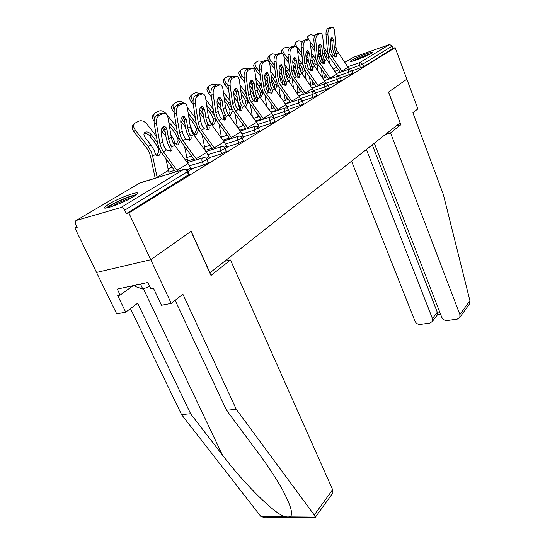 <?xml version="1.0" encoding="UTF-8"?>
<svg xmlns="http://www.w3.org/2000/svg" width="545" height="545" viewBox="0 0 545 545"><rect width="100%" height="100%" fill="white"/><g stroke="black" fill="none" stroke-linecap="round" stroke-linejoin="round"><path stroke-width="0.82" d="M351.484 60.318L350.224 61.265C348.602 63.097 366.621 56.401 371.472 53.349L372.63 52.463C374.054 50.705 356.437 57.259 351.484 60.318M109.061 203.966L104.729 207.148C101.227 210.99 123.238 203.067 133.314 196.82L137.326 193.809C140.46 190.116 119.239 197.774 109.061 203.966M374.292 143.233L441.729 317.21C442.887 319.554 444.713 320.664 447.213 320.555L457.35 319.097L459.891 317.265L459.878 314.547L469.926 300.711L443.31 194.367L412.885 112.795L417.865 108.871L406.843 79.175L388.503 92.105L400.125 122.857L209.968 272.834L191.145 231.25L150.767 259.72L96.533 272.452L74.924 228.096L77.172 227.463L75.571 224.165L75.537 220.95L76.32 220.425L120.752 207.618L183.542 169.522L140.406 182.691L76.32 220.425M76.906 226.911L74.924 228.096M189.251 174.366L126.358 213.626L128.831 212.931L150.767 259.72L96.533 272.452L116.719 313.9L125.732 312.162L137.653 303.19L190.614 413.737L222.394 454.973C244.044 483.579 273.495 512.722 283.836 516.265C287.011 517.212 289.306 517.191 290.73 516.204C293.183 513.131 290.097 503.703 281.465 487.918C275.082 476.746 267.329 465.055 258.214 452.841L226.516 410.283L175.136 300.302M188.693 175.013L187.262 171.804L124.737 210.166L126.358 213.626M124.737 210.166C123.661 208.238 122.332 207.386 120.752 207.618M395.99 126.12L400.895 124.696L388.571 92.057L406.843 79.175L395.145 47.66L128.831 212.931M353.194 57.395L389.566 44.52L392.325 46.012L393.19 48.335L395.145 47.66M187.971 171.498L191.2 169.366M352.826 73.221L340.346 77.935M393.19 48.335L363.638 66.64L351.934 70.918M329.234 87.82L325.651 89.564L315.535 92.936M303.367 103.816L299.573 105.696L288.353 109.368M274.884 121.426L270.845 123.456L259.175 127.196M258.425 128.266L259.338 127.591M243.37 140.91L239.044 143.124L226.89 146.925M225.126 148.703L227.081 147.368M208.306 162.587L203.653 165.006L190.975 168.855M207.073 159.78L209.634 158.07M226.318 151.456L221.835 153.765L209.423 157.594M242.218 138.212L243.629 137.224M259.536 130.916L255.353 133.035L243.452 136.809M273.808 118.83L274.278 118.428M289.477 112.406L285.56 114.355L274.121 118.061M316.604 95.627L312.919 97.439L302.223 100.975M341.293 80.353L337.811 82.043L328.24 85.258M162.655 142.007L161.156 133.191C160.843 130.207 161.572 128.089 163.323 126.849L164.522 126.61C165.823 126.876 166.668 128.014 167.07 130.017L168.534 138.777L169.897 143.253L171.77 146.993C172.363 148.846 172.07 150.168 170.892 150.951L166.395 150.025L164.045 146.516L162.655 142.007L159.876 143.533L161.272 148.063L163.405 151.714L177.718 171.273M175.647 171.907L161.824 153.07L159.283 148.717L157.607 143.321L154.18 123.449C153.765 119.512 154.719 116.746 157.049 115.145L159.324 115.322L164.617 113.115C166.341 113.476 167.465 114.988 167.996 117.652L171.246 137.286L172.602 141.748L174.693 145.345L188.059 163.602L191.254 169.488M170.272 151.197L170.19 148.342L167.921 143.907L166.286 138.573L164.815 129.826L163.296 126.862M163.098 113.401L160.83 113.231L157.049 115.145M160.83 113.231L164.379 113.094M159.324 115.322C157.001 116.923 156.047 119.696 156.456 123.64L159.876 143.533M156.381 136.196L146.952 124.151C144.35 121.222 141.741 120.193 139.118 121.045L135.255 122.986C133.082 124.512 133.089 126.896 135.283 130.132L133.838 131.618L146.646 147.954L149.139 152.062L150.427 155.945L155.182 178.154M157.178 177.541L152.627 156.061L151.094 151.421L148.111 146.503L135.283 130.132M160.993 151.864L158.936 155.659L157.709 155.938L155.638 154.371L153.881 149.875L150.911 144.977L145.202 137.694C143.533 135.221 143.512 133.396 145.147 132.203L145.215 132.169C147.211 131.515 149.194 132.306 151.176 134.526L149.718 135.984L155.366 143.199L158.609 149.289L159.569 149.337M156.701 155.57L158.854 151.231L158.609 149.289M157.491 142.64L151.176 134.526M169.304 173.841L165.789 158.466M149.718 135.984C147.906 133.906 146.012 133.082 144.057 133.518M133.838 131.618C131.652 128.382 131.645 126.004 133.825 124.478L133.92 124.376M107.849 207.713C109.238 206.296 112.502 204.341 117.645 201.834C125.888 197.992 131.774 195.9 135.296 195.546M132.142 197.501C128.307 198.564 123.735 200.356 118.428 202.869L111.473 206.671M136.502 194.64C132.026 195.43 125.541 197.815 117.039 201.8C111.889 204.293 108.326 206.364 106.336 208.006M135.051 285.239L135.725 286.656L142.824 289.034L149.684 286.37M140.467 284.068L142.824 289.034M370.702 53.791C364.442 55.692 358.399 58.131 352.581 61.115M353.576 60.829L369.782 54.282M190.614 413.737L181.546 414.609L260.844 516.456L265.142 517.743L315.357 517.369L314.267 515.025L236.298 409.343L226.516 410.283M181.546 414.609L130.446 308.613M236.298 409.343L182.875 294.198L171.239 303.374L150.767 259.72L191.016 231.346L210.997 275.47L230.481 259.999L332.654 489.71L332.913 492.946L332.109 494.063M230.481 259.999L224.608 261.287M171.239 303.374L161.477 305.261L153.377 288.094L150.761 288.639L147.845 282.48L117.27 289.068L120.159 295.049L133.157 285.641M120.159 295.049L117.7 295.567L125.732 312.162M469.926 300.711L469.524 303.94L468.393 305.507M351.559 161.163L414.956 321.134C416.107 323.437 417.892 324.534 420.297 324.432L430.06 323.028L432.43 321.359L432.43 318.573L437.294 312.251L437.41 314.86L440.632 314.383M366.376 149.473L432.43 318.573M385.567 134.336L390.547 132.912L459.878 314.547M400.895 124.696L390.547 132.912M372.269 144.827L437.294 312.251L439.665 311.897M182.2 131.263L180.824 122.645C180.545 119.736 181.233 117.686 182.895 116.507L183.992 116.289L186.41 119.648L187.759 128.211L189.054 132.585L190.866 136.223C191.459 138.014 191.193 139.288 190.076 140.038L185.784 139.091L183.515 135.671L182.2 131.263L179.571 132.708L180.899 137.129L182.957 140.685L196.806 159.678M194.756 160.312L181.383 142.02L178.93 137.783L177.343 132.517L174.196 113.108C173.821 109.266 174.734 106.582 176.934 105.062L179.169 105.219L184.128 103.141C185.777 103.489 186.846 104.981 187.337 107.617L190.328 126.801L191.615 131.161L193.632 134.663L206.596 152.436L209.682 158.179M189.422 140.283L189.299 137.558L187.099 133.239L185.545 128.027L184.196 119.478L182.773 116.569M182.739 103.4L180.504 103.243L176.934 105.062M180.504 103.243L183.876 103.121M179.169 105.219C176.975 106.738 176.062 109.422 176.437 113.271L179.571 132.708M200.689 121.106L199.422 112.679C199.17 109.838 199.831 107.849 201.405 106.725L202.413 106.52L204.716 109.845L205.949 118.211L207.182 122.482L208.939 126.031C209.525 127.768 209.287 128.995 208.231 129.703L204.13 128.743L201.936 125.405L200.689 121.106L198.203 122.468L199.456 126.787L201.446 130.255L214.859 148.717M212.836 149.35L199.886 131.577L197.515 127.441L196.009 122.298L193.114 103.325C192.773 99.572 193.645 96.969 195.73 95.525L197.937 95.661L202.583 93.706C204.157 94.047 205.172 95.518 205.635 98.12L208.381 116.875L209.607 121.133L211.555 124.553L224.152 141.87L227.129 147.477M207.543 129.948L207.379 127.346L205.247 123.136L203.776 118.047L202.536 109.688L201.207 106.834M201.309 93.944L199.109 93.808L195.73 95.525M199.109 93.808L202.324 93.686M197.937 95.661C195.853 97.112 194.981 99.721 195.321 103.475L198.203 122.468M218.204 111.473L217.039 103.237C216.815 100.464 217.448 98.536 218.933 97.453L219.867 97.269L222.06 100.552L223.191 108.734L224.37 112.91L226.066 116.371L225.439 119.914L221.508 118.939L219.397 115.683L218.204 111.473L215.847 112.774L217.039 116.991L218.967 120.377L231.972 138.328M229.97 138.968L217.421 121.678L215.125 117.645L213.688 112.617L211.024 94.067C210.717 90.402 211.555 87.874 213.531 86.492L215.697 86.614L220.071 84.768C221.57 85.102 222.537 86.553 222.973 89.128L225.501 107.467L226.666 111.63L228.553 114.968L240.788 131.856L243.669 137.32M224.724 120.152L224.526 117.666L222.455 113.564L221.052 108.584L219.908 100.409L218.674 97.616M218.899 84.986L216.733 84.863L213.531 86.492M216.733 84.863L219.805 84.754M215.697 86.614C213.729 88.004 212.891 90.531 213.197 94.196L215.847 112.774M234.82 102.344L233.751 94.285C233.546 91.567 234.152 89.693 235.569 88.665L236.421 88.494L238.512 91.73L239.562 99.742L240.679 103.823L242.327 107.202L241.769 110.621L238.002 109.64L235.951 106.452L234.82 102.344L232.579 103.577L233.723 107.699L235.583 111.003L248.207 128.484M246.231 129.117L234.05 112.284L231.823 108.346L230.46 103.434L228.008 85.286C227.735 81.702 228.532 79.25 230.412 77.928L232.545 78.037L236.659 76.286C238.097 76.62 239.017 78.051 239.425 80.585L241.748 98.536L242.859 102.61L244.691 105.866L256.593 122.339L259.379 127.687M241.026 110.853L240.795 108.475L238.792 104.477L237.457 99.606L236.401 91.608L235.256 88.869M235.576 76.491L233.451 76.382L230.412 77.928M233.451 76.382L236.394 76.273M232.545 78.037C230.671 79.366 229.874 81.818 230.147 85.401L232.579 103.577M250.605 93.665L249.617 85.776C249.433 83.126 250.019 81.3 251.368 80.313L252.158 80.156L254.147 83.351L255.115 91.192L256.177 95.191L257.785 98.482L257.288 101.792L253.663 100.805L251.688 97.691L250.605 93.665L248.479 94.837L249.562 98.87L251.374 102.099L263.63 119.13M261.682 119.764L249.848 103.366L247.689 99.517L246.395 94.714L244.133 76.947C243.888 73.446 244.651 71.061 246.435 69.794L248.534 69.896L252.424 68.234C253.793 68.561 254.672 69.971 255.053 72.478L257.192 90.048L258.255 94.033L260.026 97.214L271.608 113.299L274.312 118.517M256.518 102.01L256.266 99.742L254.311 95.838L253.037 91.07L252.069 83.242L251.007 80.565M251.422 68.425L249.331 68.329L246.435 69.794M249.331 68.329L252.158 68.227M248.534 69.896C246.756 71.163 245.986 73.548 246.231 77.056L248.479 94.837M180.354 140.487L178.249 144.725L177.125 144.984L175.143 143.417L173.467 139.03L170.783 134.499M176.137 144.602L178.092 140.46L177.861 138.573L179.325 138.628M169.332 125.697L174.741 132.626L177.861 138.573M177.418 132.925L170.708 124.171L169.304 125.554M187.936 162.43L184.448 146.21M176.41 126.753L166.538 114.109C164.011 111.255 161.511 110.233 159.024 111.037L155.373 112.87C153.663 113.939 153.404 115.765 154.589 118.36M165.217 132.203L162.035 128.13M168.786 122.441L170.708 124.171M161.191 130.357L165.925 136.407M154.044 121.215C151.926 118.081 151.892 115.785 153.942 114.341L154.153 114.116M198.394 129.22L198.434 130.337L196.534 134.377L195.498 134.615L193.598 133.055L190.089 125.289M194.538 134.22L196.316 130.262L196.098 128.416L198.005 128.484M188.822 117.155L193.08 122.618L196.098 128.416M196.329 123.919L189.197 114.361L188.495 115.049M205.247 150.59L202.168 134.704M195.314 117.734L187.31 107.46M183.638 103.107C181.485 101.411 179.564 100.893 177.868 101.554L174.414 103.298C172.588 104.531 172.54 106.582 174.257 109.456M184.741 122.938L181.281 118.497M188.229 113.34L189.197 114.361M174.107 110.478L173.187 111.398L174.127 112.604M180.736 121.072L185.395 127.046M173.187 111.398C171.11 108.346 171.041 106.125 172.983 104.742L173.296 104.422M189.442 137.994L189.592 138.777M211.971 124.376L213.592 120.588L213.388 118.79L215.5 118.851L215.684 120.649L213.872 124.567L212.918 124.785L211.092 123.231L208.347 116.623M207.223 108.939L210.479 113.128L213.388 118.79M214.573 116.228L211.923 111.745L206.664 105.13M221.597 138.369L219.015 123.879M215.5 118.851L215.125 117.659M213.19 109.116L205.867 99.701M200.567 93.577L195.737 92.568L192.453 94.224C190.621 95.539 190.723 97.684 192.746 100.668L191.315 102.085L193.318 104.654M203.19 114.082L199.593 109.47M193.025 101.023L192.746 100.668M202.263 108.537L201.091 106.922M199.395 112.461L203.803 118.197M191.315 102.085C189.292 99.108 189.197 96.962 191.036 95.641L191.438 95.239M206.657 125.847L207.42 129.962M223.171 115.063L224.07 120.152M227.374 113.088L225.698 108.598M228.573 114.988L230.004 111.405L229.813 109.647L231.891 109.688L231.012 107.154L228.43 102.753L224.077 97.146M224.615 101.05L226.993 104.115L229.813 109.647M231.891 109.688L232.068 111.453L230.337 115.247L228.689 115.159M237.334 127.087L235.052 113.673M230.113 100.873L223.402 92.214M216.917 84.782L212.7 84.039L209.58 85.606C207.849 86.866 207.965 88.944 209.941 91.846L208.524 93.243L211.446 97.017M220.643 105.621L217.039 100.989M210.935 93.127L209.941 91.846M219.935 100.573L218.116 98.168M217.21 104.429L221.311 110.001M208.524 93.243C206.548 90.347 206.432 88.27 208.17 87.009L208.646 86.532M226.543 134.247L226.768 135.392M234.071 96.717L238.124 102.835L239.882 110.717M244.616 105.757L245.611 102.671L245.427 100.954L247.471 100.982L246.633 98.502L244.126 94.203L240.597 89.646M241.094 93.474L244.794 99.142L245.427 100.954M247.471 100.982L247.641 102.705L245.986 106.384L245.202 106.575M252.349 116.473L250.325 104.027M246.17 92.984L239.998 85.006M232.865 76.681L228.818 75.932L225.862 77.417C224.213 78.623 224.356 80.64 226.284 83.474L224.874 84.843L228.6 89.653M237.177 97.528L233.682 93.018M228.076 85.783L226.284 83.474M236.557 92.779L234.398 89.98M224.874 84.843C222.946 82.023 222.803 80.006 224.451 78.8L224.996 78.269M241.987 123.252L242.471 126.024M265.619 85.415L264.713 77.69C264.55 75.094 265.108 73.323 266.389 72.376L267.125 72.226L269.026 75.38L269.911 83.058L270.926 86.968L272.493 90.191L272.05 93.393L268.569 92.398L266.655 89.353L265.619 85.415L263.596 86.532L264.632 90.477L266.389 93.631L278.304 110.233M276.376 110.867L264.877 94.878L262.785 91.124L261.539 86.417L259.461 69.024C259.243 65.598 259.979 63.281 261.675 62.062L263.739 62.15L267.411 60.577C268.733 60.897 269.564 62.294 269.925 64.76L271.894 81.968L272.902 85.872L274.632 88.978L285.907 104.688L288.53 109.797M271.26 93.597L270.981 91.431L269.087 87.616L267.868 82.949L266.975 75.278L265.987 72.669M266.485 60.754L264.427 60.665L261.675 62.062M264.427 60.665L267.152 60.57M263.739 62.15C262.05 63.37 261.307 65.693 261.532 69.12L263.596 86.532M250.06 89.305L253.33 94.414L254.917 101.636M252.88 89.789L249.59 85.531M259.808 96.901L260.469 94.353L260.299 92.677L262.309 92.698L259.066 86.062L256.266 82.445M256.722 86.185L260.299 92.677M261.43 85.449L255.734 78.071M262.309 92.698L262.465 94.38L260.639 98.066M266.696 106.473L264.897 94.905M248.057 68.977L244.167 68.214L241.346 69.631C239.786 70.782 239.95 72.737 241.83 75.496L240.427 76.852L244.848 82.568M244.364 78.773L241.83 75.496M252.328 85.306L249.964 82.254M240.427 76.852C238.547 74.1 238.39 72.144 239.95 70.986L240.549 70.4M256.729 112.904L257.424 117.107M279.919 77.56L279.081 69.985C278.938 67.444 279.476 65.72 280.695 64.807L281.377 64.678L283.189 67.784L284.006 75.312L284.981 79.141L286.5 82.281L286.111 85.395L282.766 84.393L280.907 81.409L279.919 77.56L277.991 78.616L278.986 82.486L280.689 85.565L292.277 101.765M290.376 102.392L279.19 86.798L277.153 83.126L275.968 78.514L274.053 61.483C273.856 58.131 274.564 55.869 276.186 54.704L278.216 54.779L281.69 53.287C282.95 53.601 283.747 54.97 284.088 57.416L285.9 74.27L286.868 78.092L301.487 100.021M285.308 85.585L285.008 83.508L283.162 79.781L282.003 75.217L281.179 67.696L280.259 65.148M280.832 53.444L278.802 53.376L276.186 54.704M278.802 53.376L281.438 53.281M278.216 54.779C276.601 55.944 275.893 58.206 276.09 61.565L277.991 78.616M265.238 82.179L267.82 86.403L269.244 92.909M267.806 82.418L264.809 78.48M274.23 88.399L274.469 84.782L276.451 84.795L275.675 82.418L271.151 75.517M271.574 79.189L274.469 84.782M275.94 78.282L270.681 71.388M276.451 84.795L276.601 86.444L275.232 89.823M273.522 107.999L273.304 106.602M271.294 93.427L270.994 91.458M280.403 97.024L278.795 86.233M262.533 61.626L258.793 60.856L256.102 62.205C254.617 63.315 254.801 65.209 256.641 67.907L255.244 69.242L260.265 75.741M259.822 72.029L256.641 67.907M267.309 78.139L264.856 74.958M255.244 69.242C253.411 66.551 253.234 64.651 254.719 63.547L255.373 62.913M270.81 103.134L271.669 108.612M293.557 70.067L292.788 62.648C292.651 60.154 293.169 58.472 294.341 57.6L294.968 57.477L296.705 60.543L297.454 67.921L298.387 71.674L299.866 74.747L299.532 77.758L296.303 76.756L294.498 73.841L293.557 70.067L291.711 71.075L292.665 74.863L294.32 77.874L305.609 93.686M303.728 94.319L292.835 79.093L290.86 75.496L289.722 70.986L287.958 54.289C287.78 51.012 288.469 48.812 290.008 47.688L292.011 47.756L295.301 46.332C296.514 46.638 297.277 47.994 297.59 50.406L299.26 66.926L300.186 70.673L314.186 91.54M298.701 77.935L295.479 67.832L294.722 60.468L293.871 57.974M294.504 46.482L292.508 46.42L290.008 47.688M292.508 46.42L295.056 46.325M292.011 47.756C290.471 48.88 289.79 51.08 289.96 54.364L291.711 71.075M279.674 75.333L281.642 78.752L282.903 84.509M282.024 75.401L279.272 71.708M287.937 80.224L287.992 77.254L289.947 77.261L289.197 74.924L285.314 68.861M285.703 72.458L287.992 77.254M289.783 71.47L284.899 64.95M289.947 77.261L290.083 78.868L289.075 81.879M287.099 99.892L286.718 97.296M285.001 85.558L284.565 82.554M293.523 88.086L292.072 77.935M276.349 54.623L272.745 53.839L270.184 55.127C268.767 56.19 268.964 58.036 270.763 60.665L269.38 61.98L274.918 69.16M274.51 65.523L270.763 60.665M281.567 71.259L279.101 68.05M280.804 66.095L280.089 65.339M269.38 61.98C267.581 59.351 267.391 57.511 268.808 56.448L269.502 55.781M284.286 93.904L285.267 100.505M306.569 62.913L305.861 55.638C305.745 53.199 306.242 51.557 307.36 50.719L307.945 50.603L309.601 53.635L310.296 60.863L311.188 64.542L312.632 67.546L312.34 70.475L309.226 69.467L307.475 66.613L306.569 62.913L304.812 63.881L305.718 67.587L318.328 85.981M316.475 86.607L305.861 71.736L303.94 68.22L302.85 63.799L301.228 47.429C301.072 44.22 301.726 42.074 303.204 40.998L305.173 41.052L308.3 39.696C309.458 39.996 310.187 41.338 310.48 43.716L312.019 59.916L312.905 63.581L326.401 83.644M311.495 70.632L308.347 60.788L307.653 53.567L306.862 51.135M307.557 39.84L305.588 39.785L303.204 40.998M305.588 39.785L308.054 39.69M305.173 41.052C303.701 42.129 303.04 44.281 303.197 47.497L304.812 63.881M293.421 68.793L294.838 71.45L295.942 76.402M295.601 68.779L293.047 65.196M300.983 72.342L300.915 70.06L302.836 70.06L302.114 67.771L298.81 62.45M299.171 66.074L300.915 70.06M303.034 65.066L298.435 58.751M302.836 70.06L302.966 71.633L302.237 74.243M300.063 92.146L299.552 88.481M298.06 77.812L297.57 74.345M306.079 79.618L304.744 69.951M289.606 47.967L286.071 47.136L283.625 48.369C282.276 49.391 282.487 51.182 284.245 53.751L283.298 54.65M288.482 59.262L284.245 53.751M295.152 64.644L292.747 61.524M294.402 58.976L294.041 59.316L294.682 60.148M294.041 59.316L293.435 58.622M283.925 56.414L288.864 62.832M281.826 53.315C281.097 51.502 281.24 50.29 282.255 49.663L282.991 48.968M297.175 85.163L298.258 92.759M319.002 56.074L318.355 48.941C318.246 46.55 318.73 44.956 319.799 44.145L320.344 44.036L321.932 47.027L322.565 54.118L323.423 57.722L324.834 60.665L324.575 63.506L321.577 62.505L320.617 61.285L319.002 56.074L317.326 57L318.198 60.638L330.488 78.616M328.655 79.243L318.307 64.712L316.441 61.265L315.392 56.932L313.9 40.882C313.757 37.734 314.397 35.636 315.807 34.601L317.749 34.648L320.712 33.361C321.829 33.654 322.524 34.975 322.803 37.326L324.214 53.212L325.065 56.809L338.118 76.205M323.723 63.649L320.651 54.05L320.01 46.965L319.281 44.601M320.024 33.49L318.089 33.443L315.807 34.601M318.089 33.443L320.48 33.354M317.749 34.648C316.338 35.691 315.705 37.782 315.841 40.936L317.326 57M306.542 62.607L308.395 68.486M308.64 62.62L306.181 58.928M313.409 64.705L313.266 63.186L315.16 63.172L314.465 60.931L311.672 56.285M312.033 60.039L313.266 63.186M315.78 59.214L311.338 52.77M315.16 63.172L314.778 66.906M314.342 83.623L312.462 84.741L311.849 80.129M310.541 70.359L309.962 66.388M318.11 71.579L316.774 62.055M302.414 41.699L298.81 40.725L296.466 41.904C295.186 42.885 295.404 44.636 297.127 47.143L296.746 47.504M301.801 53.226L297.127 47.143M308.109 58.295L305.834 55.338M307.305 51.973L306.562 52.661L307.707 54.153M306.562 52.661L306.242 52.272M297.631 50.849L302.148 56.721M294.579 46.311L295.118 43.184L295.88 42.462M309.526 76.872L310.684 85.354M330.897 49.541L330.297 42.544C330.209 40.201 330.672 38.634 331.694 37.857L332.205 37.755L333.724 40.705L334.31 47.667L335.134 51.203L336.503 54.084L336.285 56.843L333.39 55.842L332.457 54.65L330.897 49.541L329.289 50.426L330.127 53.989L342.117 71.579M340.305 72.199L330.216 57.988L328.39 54.609L327.388 50.358L326.012 34.614C325.89 31.528 326.503 29.485 327.858 28.49L329.766 28.524L332.593 27.298C333.663 27.584 334.33 28.892 334.589 31.208L335.89 46.802L336.708 50.324L349.372 69.16M335.42 56.966L333.404 51.823L332.423 47.606L331.83 40.657L331.162 38.348M331.946 27.42L330.038 27.379L327.858 28.49M330.038 27.379L332.368 27.291M329.766 28.524C328.417 29.532 327.804 31.576 327.927 34.662L329.289 50.426M319.097 56.837L320.283 60.638M322.477 63.186L321.23 57.184L318.716 52.892M325.188 57.109L325.093 56.598L326.959 56.578L326.285 54.384L323.962 50.351M324.411 54.589L325.093 56.598M329.65 63.942L327.872 53.505L323.662 47.006M326.959 56.578L326.741 59.848M324.336 77.669L323.628 72.185M314.738 35.772L311.004 34.594L308.763 35.725C307.7 36.44 307.721 37.83 308.831 39.894M314.506 47.408L309.996 41.529M320.48 52.191L318.403 49.479M319.642 45.29L318.539 46.277L320.133 48.362M310.643 45.385L314.826 50.842M306.815 39.656L307.421 36.985L308.218 36.236M321.366 69.004L322.49 77.724M189.319 174.523L187.896 171.321L187.262 171.804C186.301 170.026 185.062 169.263 183.542 169.522L184.115 169.318C185.859 169.039 187.112 169.706 187.896 171.321L187.827 171.164M183.651 169.461L139.758 183.072M353.76 57.068L344.76 62.362M336.694 67.11L333.315 69.099M334.807 71.197L338.656 69.869M347.839 66.701L359.789 62.586L389.566 44.52M392.325 46.012L362.697 64.187L363.638 66.64M360.565 67.982L359.625 65.523L359.789 62.586L362.697 64.187L349.318 69.058M321.516 76.361L322.218 75.605M203.653 165.006L202.277 161.879L189.49 165.803M174.536 170.387L168.698 172.179M208.367 162.73L206.998 159.61C206.242 158.03 205.009 157.376 203.312 157.662L202.788 157.846C201.773 158.684 201.602 160.026 202.277 161.879L206.943 159.467M221.835 153.765L220.514 150.713L207.992 154.61M193.816 159.024L187.439 161.013M239.044 143.124L237.77 140.14L225.514 144.009M212.046 148.26L205.199 150.427M255.353 133.035L254.134 130.126L242.13 133.961M229.309 138.055L222.871 140.113M270.845 123.456L269.659 120.615L257.901 124.417M245.686 128.361L239.671 130.31M285.56 114.355L284.422 111.575L272.888 115.342M261.232 119.151L255.612 120.983M299.573 105.696L298.469 102.971L287.161 106.704M276.022 110.376L270.756 112.113M312.919 97.439L311.856 94.776L300.758 98.468M290.103 102.01L285.164 103.652M325.651 89.564L324.622 86.955L313.736 90.606M303.524 94.033L298.892 95.586M337.811 82.043L336.817 79.488L326.128 83.106M316.332 86.41L311.978 87.881M349.44 74.856L348.473 72.356L337.975 75.925M328.574 79.127L324.479 80.517M340.278 72.151L336.422 73.473M226.373 151.585L225.058 148.54C224.315 146.987 223.116 146.353 221.454 146.639L220.97 146.809C220.016 147.606 219.86 148.908 220.514 150.713L225.003 148.41M243.417 141.032L242.15 138.055C241.428 136.536 240.256 135.923 238.635 136.209L238.192 136.366C237.286 137.129 237.143 138.382 237.77 140.14L242.109 137.94M259.584 131.025L258.364 128.116C257.656 126.631 256.511 126.031 254.917 126.317L254.515 126.46L254.134 130.126L258.323 128.014M274.925 121.528L273.753 118.687C273.065 117.223 271.941 116.637 270.381 116.93L270.007 117.059L269.659 120.615L273.713 118.592M289.518 112.495L288.38 109.715C287.706 108.285 286.609 107.712 285.083 107.999L284.422 111.575L288.346 109.627M303.401 103.897L302.305 101.179C301.651 99.776 300.567 99.217 299.076 99.503L298.469 102.971L302.271 101.098M316.631 95.702L315.575 93.045C314.928 91.662 313.879 91.117 312.408 91.41L311.856 94.776L315.548 92.97M284.906 98.155L285.205 100.144M329.262 87.888L327.988 84.782L326.482 83.664L324.854 83.78L324.622 86.955L328.206 85.218M297.883 90.17L297.543 92.589L298.217 92.527M341.32 80.422L340.087 77.376L338.609 76.286L337.021 76.395L336.817 79.488L340.298 77.806M310.187 85.367L310.657 85.224M352.847 73.282L351.879 70.782L348.895 69.256L348.473 72.356L351.859 70.727M322.252 75.878L322.143 77.24M174.693 145.345L171.77 146.993M166.395 150.025L163.405 151.714M171.246 137.286L168.534 138.777M188.059 163.602L177.009 170.251M156.456 123.64L154.18 123.449M190.532 167.867L186.99 170.026M167.07 130.017L164.815 129.826M169.338 146.591L170.919 145.229M148.111 146.503L150.911 144.977M156.831 141.755L157.294 141.502M152.627 156.061L155.638 154.371M157.096 177.173L168.269 170.524M260.844 516.456L283.836 516.265M290.73 516.204L314.847 515.999M314.267 515.025L332.654 489.71M143.424 288.796L222.394 454.973M193.632 134.663L190.866 136.223M185.784 139.091L182.957 140.685M190.328 126.801L187.759 128.211M206.596 152.436L196.146 158.731M176.437 113.271L174.196 113.108M208.987 156.599L206.119 158.35M186.41 119.648L184.196 119.478M188.461 135.855L190.041 134.513M211.555 124.553L208.939 126.031M204.13 128.743L201.446 130.255M208.381 116.875L205.949 118.211M224.152 141.87L214.253 147.831M195.321 103.475L193.114 103.325M226.461 145.931L224.206 147.307M204.716 109.845L202.536 109.688M206.569 125.691L208.136 124.362M228.553 114.968L226.066 116.371M221.508 118.939L218.967 120.377M225.501 107.467L223.191 108.734M240.788 131.856L231.4 137.504M213.197 94.196L211.024 94.067M243.029 135.814L241.326 136.856M222.06 100.552L219.908 100.409M223.729 116.058L225.283 114.75M244.691 105.866L242.327 107.202M238.002 109.64L235.583 111.003M241.748 98.536L239.562 99.742M256.593 122.339L247.675 127.707M230.147 85.401L228.008 85.286M258.759 126.208L257.553 126.944M238.512 91.73L236.401 91.608M240.018 106.909L241.564 105.621M260.026 97.214L257.785 98.482M253.663 100.805L251.374 102.099M257.192 90.048L255.115 91.192M271.608 113.299L263.133 118.401M246.231 77.056L244.133 76.947M273.713 117.08L272.963 117.536M254.147 83.351L252.069 83.242M255.503 98.216L257.036 96.942M176.198 131.202L177.057 130.739M173.869 144.132L175.143 143.417M185.586 160.223L187.024 159.365M194.531 121.215L195.744 120.554M192.835 133.484L193.598 133.055M204.198 149.146L204.797 148.792M198.434 130.337L198.891 130.078M211.923 111.745L213.449 110.914M215.684 120.649L216.447 120.22M228.43 102.753L230.235 101.772M232.068 111.453L233.11 110.867M244.126 94.203L246.183 93.079M247.641 102.705L248.936 101.976M274.632 88.978L272.493 90.191M268.569 92.398L266.389 93.631M271.894 81.968L269.911 83.058M285.907 104.688L277.834 109.552M261.532 69.12L259.461 69.024M287.951 108.387L287.61 108.591M269.026 75.38L266.975 75.278M270.245 89.939L271.757 88.685M259.066 86.062L261.069 84.972M262.465 94.38L263.984 93.522M288.543 81.137L286.5 82.281M282.766 84.393L280.689 85.565M285.9 74.27L284.006 75.312M299.532 96.485L291.841 101.118M276.09 61.565L274.053 61.483M283.189 67.784L281.179 67.696M284.286 82.057L285.791 80.817M267.227 81.621L267.684 81.368M273.304 78.31L275.218 77.267M273.508 107.917L274.033 107.603M276.601 86.444L278.325 85.476M301.814 73.65L299.866 74.747M296.303 76.756L294.32 77.874M299.26 66.926L297.454 67.921M312.537 88.658L305.193 93.079M289.96 54.364L287.958 54.289M296.705 60.543L294.722 60.468M297.679 74.536L299.171 73.316M281.091 74.066L281.833 73.664M286.895 70.904L288.721 69.91M287.086 99.837L288.107 99.231M290.083 78.868L291.991 77.799M314.492 66.497L312.632 67.546M309.226 69.467L307.332 70.537M312.019 59.916L310.296 60.863M324.949 81.185L317.939 85.408M303.197 47.497L301.228 47.429M309.601 53.635L307.653 53.567M310.473 67.355L311.951 66.149M294.327 66.858L295.322 66.313M299.873 63.84L301.617 62.886M300.063 92.119L301.528 91.247M302.966 71.633L304.846 70.578M326.612 59.664L324.834 60.665M321.577 62.505L319.765 63.527M324.214 53.212L322.565 54.118M336.824 74.038L330.113 78.078M315.841 40.936L313.9 40.882M321.932 47.027L320.01 46.965M322.701 60.488L324.166 59.296M306.978 59.964L308.204 59.296M312.278 57.075L313.947 56.169M315.289 64.719L317.081 63.704M338.207 53.124L336.503 54.084M333.39 55.842L331.653 56.816M335.89 46.802L334.31 47.667M348.187 67.198L341.763 71.061M327.927 34.662L326.012 34.614M333.724 40.705L331.83 40.657M334.405 53.914L335.849 52.742M319.084 53.376L320.521 52.593M324.159 50.61L325.753 49.738M322.177 60.849L322.729 60.536M324.384 77.649L326.584 76.341M327.082 58.097L328.798 57.13M202.876 157.798L187.337 162.614M172.261 167.288L167.88 168.65M221.045 146.769L205.928 151.524M191.622 156.027L186.676 157.58M238.254 136.332L223.532 141.019M209.927 145.358L204.484 147.089M254.563 126.433L240.216 131.059M227.265 135.235L221.379 137.136M270.048 117.039L256.055 121.596M243.704 125.623L237.695 127.585M284.769 108.101L271.11 112.604M259.311 116.487L253.697 118.333M298.783 99.599L285.437 104.034M274.155 107.781L268.896 109.531M271.43 107.161L271.519 107.712M312.135 91.499L299.096 95.872M288.291 99.49L283.359 101.138M285.049 100.573L284.892 100.178M324.875 83.773L312.122 88.079M301.767 91.574L297.134 93.141M337.042 76.389L324.561 80.633M314.622 84.012L310.275 85.497M310.309 82.697L309.526 84.448M348.671 69.331L336.456 73.514M326.905 76.784L322.817 78.187M145.215 132.169L144.166 133.232M315.351 517.246L332.913 492.946M432.43 321.359L437.71 314.465M459.891 317.265L469.524 303.94"/></g></svg>
